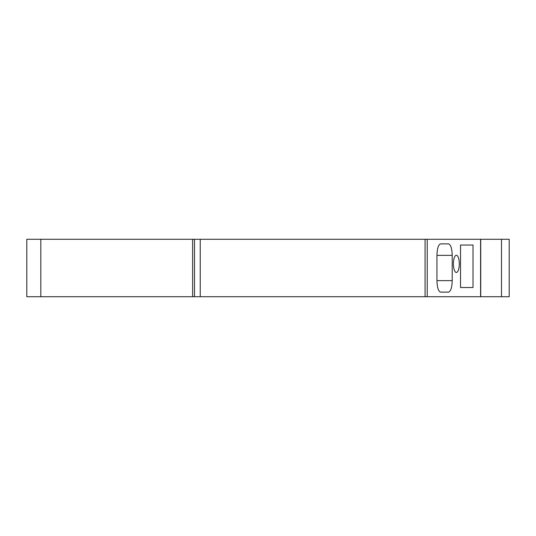 <?xml version="1.0" encoding="UTF-8"?>
<svg xmlns="http://www.w3.org/2000/svg" width="536" height="536" viewBox="0 0 536 536"><rect width="100%" height="100%" fill="white"/><g stroke="black" fill="none" stroke-linecap="round" stroke-linejoin="round"><path stroke-width="0.8" d="M453.402 263.873A8.616 2.948 -90 0 1 456.344 255.257A8.616 2.948 -90 0 1 459.292 263.873A8.616 2.948 -90 0 1 456.344 272.482A8.616 2.948 -90 0 1 453.402 263.873M473.02 287.524L473.02 245.026L460.531 245.026L460.531 287.524L473.02 287.524L460.531 287.524M480.732 239.284L480.732 296.716L509.2 296.716L509.2 239.284L26.8 239.284L26.8 296.716L26.8 239.284L26.8 296.716L40.816 296.716L40.816 239.284M480.732 296.716L40.816 296.716M448.518 243.88C450.756 244.577 451.982 248.403 452.21 255.364L452.21 280.636C451.982 287.598 450.756 291.423 448.518 292.12L440.639 292.12C438.401 291.423 437.168 287.598 436.947 280.636L436.947 255.364C437.168 248.403 438.401 244.577 440.639 243.88L448.518 243.88M509.2 296.716L509.2 239.284L509.2 296.716M194.494 296.716L194.494 239.284M460.531 245.026L473.02 245.026M427.226 296.716L427.226 239.284M480.591 296.716L480.591 239.284M436.947 255.364L452.21 255.364M436.947 280.636L452.21 280.636M425.068 296.716L425.068 239.284M501.495 296.716L501.495 239.284M192.625 296.716L192.625 239.284M200.236 296.716L200.236 239.284"/></g></svg>
